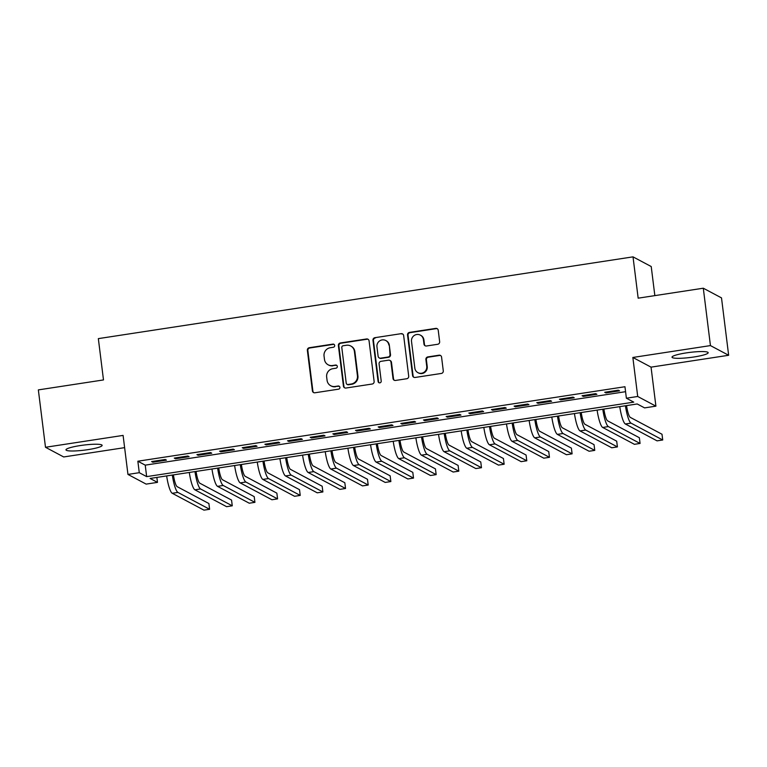 <?xml version="1.0" encoding="UTF-8"?>
<svg xmlns="http://www.w3.org/2000/svg" width="767" height="767" viewBox="0 0 767 767"><rect width="100%" height="100%" fill="white"/><g stroke="black" fill="none" stroke-linecap="round" stroke-linejoin="round"><path stroke-width="1.15" d="M334.68 345.447A1.601 1.563 -62 0 0 332.926 344.105L309.302 347.719A2.291 2.224 -62 0 0 307.356 350.318L312.409 390.863A2.291 2.224 -62 0 0 314.911 392.781L338.544 389.166A1.601 1.563 -62 0 0 339.1 386.175A1.601 1.563 -62 0 0 338.151 386.012L335.093 386.482A7.334 7.124 -62 0 1 327.078 380.355L326.656 376.981A7.334 7.124 -62 0 1 332.878 368.687L335.936 368.218A1.601 1.563 -62 0 0 336.492 365.217A1.601 1.563 -62 0 0 335.543 365.063L332.485 365.533A7.334 7.124 -62 0 1 324.47 359.407L324.048 356.032A7.334 7.124 -62 0 1 330.261 347.729L333.319 347.259A1.601 1.563 -62 0 0 334.68 345.447M334.115 344.421A1.601 1.563 -62 0 0 333.424 344.373L309.791 347.988A2.291 2.224 -62 0 0 307.855 350.577L312.898 391.132A2.291 2.224 -62 0 0 313.808 392.666M339.33 386.328A1.601 1.563 -62 0 0 338.64 386.271L335.093 386.482M336.723 365.38A1.601 1.563 -62 0 0 336.032 365.322L332.485 365.533M686.264 352.897A18.216 2.55 172.9 0 0 672.017 357.192A18.216 2.55 172.9 0 0 693.934 356.981A18.216 2.55 172.9 0 0 708.181 352.686A18.216 2.55 172.9 0 0 686.264 352.897M80.209 445.569A18.216 2.55 172.9 0 0 65.972 449.865A18.216 2.55 172.9 0 0 87.889 449.654A18.216 2.55 172.9 0 0 102.136 445.359A18.216 2.55 172.9 0 0 80.209 445.569M437.708 344.278A2.291 2.224 -62 0 0 439.644 341.679L438.235 330.299A2.291 2.224 -62 0 0 435.723 328.391L409.482 332.399A2.291 2.224 -62 0 0 407.545 334.997L412.588 375.552A2.291 2.224 -62 0 0 415.1 377.46L441.341 373.452A2.291 2.224 -62 0 0 443.278 370.854L441.571 357.115A2.291 2.224 -62 0 0 439.069 355.198L427.833 356.914A2.291 2.224 -62 0 0 425.896 359.512L426.74 366.329A6.136 5.954 -62 0 1 417.91 372.647A6.136 5.954 -62 0 1 414.842 368.141L411.515 341.449A6.136 5.954 -62 0 1 420.345 335.121A6.136 5.954 -62 0 1 423.413 339.628L423.969 344.076A2.291 2.224 -62 0 0 426.471 345.994L437.708 344.278M626.38 398.207L637.713 396.481L655.91 406.155L644.587 407.891L637.204 403.969L150.102 478.455L157.484 482.376L146.152 484.111L127.955 474.428L139.278 472.693L146.66 476.623L633.763 402.138L626.38 398.207L624.952 386.731L137.849 461.216L139.278 472.693M127.955 474.428L123.094 435.407L45.493 447.276L38.35 389.895L103.487 379.933L98.339 338.621L633.015 256.859L638.163 298.171L703.301 288.21L710.443 345.591L632.852 357.46L637.713 396.481M369.071 340.874A2.291 2.224 -62 0 0 366.568 338.966L340.327 342.974A2.291 2.224 -62 0 0 338.381 345.572L343.434 386.127A2.291 2.224 -62 0 0 345.936 388.035L372.177 384.027A2.291 2.224 -62 0 0 374.123 381.429L369.071 340.874M374.9 337.691L401.151 333.674A2.291 2.224 -62 0 1 403.653 335.591L408.706 376.146A2.291 2.224 -62 0 1 406.759 378.735L395.532 380.451A2.291 2.224 -62 0 1 393.02 378.543L390.978 362.091A2.291 2.224 -62 0 0 388.466 360.183L381.017 361.324A2.291 2.224 -62 0 0 379.08 363.913L381.209 381.036A1.601 1.563 -62 0 1 378.898 382.695A1.601 1.563 -62 0 1 378.093 381.515L372.963 340.28A2.291 2.224 -62 0 1 374.9 337.691L401.151 333.674M703.301 288.21L721.507 297.893L728.65 355.274L710.443 345.591M45.493 447.276L63.699 456.959L124.618 447.64M165.212 459.481L151.617 461.561L152.844 462.213L166.439 460.133L165.212 459.481M187.867 456.01L174.272 458.091L175.499 458.743L189.094 456.672L187.867 456.01M210.522 452.549L196.927 454.63L198.154 455.282L211.75 453.201L210.522 452.549M233.178 449.088L219.583 451.169L220.81 451.821L234.405 449.74L233.178 449.088M255.833 445.617L242.238 447.698L243.465 448.35L257.06 446.279L255.833 445.617M278.488 442.156L264.893 444.237L266.12 444.889L279.715 442.808L278.488 442.156M301.143 438.695L287.548 440.766L288.775 441.428L302.371 439.347L301.143 438.695M323.799 435.225L310.204 437.305L311.431 437.957L325.026 435.886L323.799 435.225M346.454 431.763L332.859 433.844L334.096 434.496L347.681 432.415L346.454 431.763M369.109 428.302L355.514 430.373L356.751 431.035L370.336 428.954L369.109 428.302M391.764 424.832L378.169 426.912L379.406 427.564L393.001 425.484L391.764 424.832M414.42 421.371L400.825 423.451L402.061 424.103L415.656 422.023L414.42 421.371M437.075 417.91L423.489 419.98L424.717 420.642L438.312 418.561L437.075 417.91M459.73 414.439L446.145 416.519L447.372 417.171L460.967 415.091L459.73 414.439M482.385 410.978L468.8 413.058L470.027 413.71L483.622 411.63L482.385 410.978M505.05 407.517L491.455 409.588L492.682 410.249L506.278 408.169L505.05 407.517M527.706 404.046L514.111 406.127L515.338 406.778L528.933 404.698L527.706 404.046M550.361 400.585L536.766 402.665L537.993 403.317L551.588 401.237L550.361 400.585M573.016 397.114L559.421 399.195L560.648 399.847L574.243 397.776L573.016 397.114M595.671 393.653L582.076 395.734L583.303 396.386L596.899 394.305L595.671 393.653M137.849 461.216L145.231 465.147L625.575 391.688M605.959 392.925L619.554 390.844L618.327 390.192L604.732 392.273L605.959 392.925L605.863 392.1M654.845 295.621L651.221 266.542L633.015 256.859M632.852 357.46L651.049 367.144L728.65 355.274M651.049 367.144L655.91 406.155M156.871 477.419L157.484 482.376M145.231 465.147L146.66 476.623M152.844 462.213L152.738 461.389M175.499 458.743L175.394 457.918M198.154 455.282L198.049 454.457M220.81 451.821L220.704 450.996M243.465 448.35L243.369 447.525M266.12 444.889L266.024 444.064M288.775 441.428L288.68 440.594M311.431 437.957L311.335 437.132M334.096 434.496L333.99 433.671M356.751 431.035L356.645 430.201M379.406 427.564L379.301 426.74M402.061 424.103L401.956 423.279M424.717 420.642L424.611 419.808M447.372 417.171L447.266 416.347M470.027 413.71L469.922 412.886M492.682 410.249L492.577 409.415M515.338 406.778L515.232 405.954M537.993 403.317L537.888 402.493M560.648 399.847L560.543 399.022M583.303 396.386L583.208 395.561M328.142 364.795L328.631 365.063A7.334 7.124 -62 0 0 332.974 365.792M330.75 385.753L331.239 386.012A7.334 7.124 -62 0 0 335.582 386.741M368.16 339.34A2.291 2.224 -62 0 0 367.057 339.225L340.816 343.242A2.291 2.224 -62 0 0 338.87 345.831L343.923 386.386A2.291 2.224 -62 0 0 344.834 387.92M343.165 345.754A1.601 1.563 -62 0 0 341.804 347.576L346.233 383.174A1.601 1.563 -62 0 0 347.988 384.507L351.219 384.018A7.334 7.124 -62 0 0 357.432 375.715L354.402 351.382A7.334 7.124 -62 0 0 346.387 345.265L343.165 345.754M347.039 384.353L347.528 384.612A1.601 1.563 -62 0 0 348.486 384.775L347.988 384.507M350.73 345.994L351.219 346.262A7.334 7.124 -62 0 1 354.891 351.65L357.921 375.983A7.334 7.124 -62 0 1 351.708 384.277L348.486 384.775M402.742 334.057A2.291 2.224 -62 0 0 401.64 333.942M389.828 360.413L390.317 360.672A2.291 2.224 -62 0 1 391.467 362.36L393.519 378.802A2.291 2.224 -62 0 0 394.43 380.336M375.399 337.95A2.291 2.224 -62 0 0 373.452 340.548L378.591 381.774A1.601 1.563 -62 0 0 379.157 382.8M388.85 345.025A6.136 5.954 -62 0 0 379.531 340.989A6.136 5.954 -62 0 0 376.952 346.847L378.121 356.252A2.291 2.224 -62 0 0 380.624 358.17L388.073 357.029A2.291 2.224 -62 0 0 390.019 354.431L389.339 345.294A6.136 5.954 -62 0 0 386.271 340.788L385.782 340.519M379.272 357.94L379.761 358.199A2.291 2.224 -62 0 0 381.122 358.429L380.624 358.17M389.339 345.294L390.508 354.699A2.291 2.224 -62 0 1 388.572 357.288L381.122 358.429M420.345 335.121L420.843 335.38A6.136 5.954 -62 0 1 423.911 339.886L424.458 344.335A2.291 2.224 -62 0 0 425.369 345.879M417.91 372.647L418.408 372.915A6.136 5.954 -62 0 0 427.229 366.588L426.74 366.329M440.661 355.572A2.291 2.224 -62 0 0 439.558 355.457L428.331 357.182A2.291 2.224 -62 0 0 426.385 359.771L427.229 366.588M437.324 328.765A2.291 2.224 -62 0 0 436.222 328.65L409.981 332.667A2.291 2.224 -62 0 0 408.034 335.256L413.087 375.811A2.291 2.224 -62 0 0 413.998 377.345M173.428 474.888A11.678 2.253 81.3 0 0 177.187 486.671L208.892 503.536L209.612 509.278L177.906 492.414A17.516 3.384 -98.7 0 1 172.316 475.051M209.612 509.278L203.945 510.141L172.239 493.277A17.516 3.384 -98.7 0 1 166.65 475.923M196.084 471.417A11.678 2.253 81.3 0 0 199.842 483.21L231.548 500.074L232.267 505.808L200.561 488.953A17.516 3.384 -98.7 0 1 194.971 471.59M232.267 505.808L226.601 506.68L194.895 489.816A17.516 3.384 -98.7 0 1 189.305 472.453M218.739 467.956A11.678 2.253 81.3 0 0 222.497 479.749L254.203 496.613L254.922 502.347L223.216 485.482A17.516 3.384 -98.7 0 1 217.627 468.129M254.922 502.347L249.256 503.21L217.55 486.355A17.516 3.384 -98.7 0 1 211.96 468.992M241.394 464.495A11.678 2.253 81.3 0 0 245.152 476.278L276.858 493.143L277.577 498.886L245.871 482.021A17.516 3.384 -98.7 0 1 240.282 464.658M277.577 498.886L271.911 499.748L240.205 482.884A17.516 3.384 -98.7 0 1 234.616 465.531M264.049 461.025A11.678 2.253 81.3 0 0 267.808 472.817L299.513 489.682L300.233 495.415L268.527 478.56A17.516 3.384 -98.7 0 1 262.937 461.197M300.233 495.415L294.566 496.287L262.86 479.423A17.516 3.384 -98.7 0 1 257.271 462.06M286.714 457.563A11.678 2.253 81.3 0 0 290.463 469.356L322.169 486.22L322.888 491.954L291.182 475.089A17.516 3.384 -98.7 0 1 285.592 457.736M322.888 491.954L317.222 492.817L285.516 475.962A17.516 3.384 -98.7 0 1 279.926 458.599M309.369 454.102A11.678 2.253 81.3 0 0 313.118 465.885L344.824 482.75L345.543 488.493L313.837 471.628A17.516 3.384 -98.7 0 1 308.248 454.265M345.543 488.493L339.877 489.356L308.171 472.491A17.516 3.384 -98.7 0 1 302.582 455.138M332.025 450.632A11.678 2.253 81.3 0 0 335.783 462.424L367.489 479.289L368.198 485.022L336.492 468.158A17.516 3.384 -98.7 0 1 330.903 450.804M368.198 485.022L362.532 485.894L330.826 469.03A17.516 3.384 -98.7 0 1 325.237 451.667M354.68 447.171A11.678 2.253 81.3 0 0 358.438 458.963L390.144 475.818L390.854 481.561L359.148 464.697A17.516 3.384 -98.7 0 1 353.558 447.343M390.854 481.561L385.187 482.424L353.482 465.559A17.516 3.384 -98.7 0 1 347.902 448.206M377.335 443.709A11.678 2.253 81.3 0 0 381.094 455.493L412.799 472.357L413.509 478.1L381.803 461.235A17.516 3.384 -98.7 0 1 376.213 443.872M413.509 478.1L407.843 478.963L376.137 462.098A17.516 3.384 -98.7 0 1 370.557 444.745M399.99 440.239A11.678 2.253 81.3 0 0 403.749 452.031L435.455 468.896L436.164 474.629L404.458 457.765A17.516 3.384 -98.7 0 1 398.869 440.411M436.164 474.629L430.508 475.502L398.802 458.637A17.516 3.384 -98.7 0 1 393.212 441.274M422.646 436.778A11.678 2.253 81.3 0 0 426.404 448.57L458.11 465.425L458.819 471.168L427.114 454.304A17.516 3.384 -98.7 0 1 421.524 436.95M458.819 471.168L453.163 472.031L421.457 455.167A17.516 3.384 -98.7 0 1 415.867 437.813M445.301 433.307A11.678 2.253 81.3 0 0 449.059 445.1L480.765 461.964L481.475 467.707L449.769 450.843A17.516 3.384 -98.7 0 1 444.189 433.48M481.475 467.707L475.818 468.57L444.112 451.705A17.516 3.384 -98.7 0 1 438.523 434.352M467.956 429.846A11.678 2.253 81.3 0 0 471.715 441.639L503.42 458.503L504.14 464.236L472.424 447.372A17.516 3.384 -98.7 0 1 466.844 430.019M504.14 464.236L498.473 465.109L466.767 448.244A17.516 3.384 -98.7 0 1 461.178 430.881M490.612 426.385A11.678 2.253 81.3 0 0 494.37 438.178L526.076 455.032L526.795 460.775L495.089 443.911A17.516 3.384 -98.7 0 1 489.499 426.557M526.795 460.775L521.129 461.638L489.423 444.774A17.516 3.384 -98.7 0 1 483.833 427.42M513.267 422.914A11.678 2.253 81.3 0 0 517.025 434.707L548.731 451.571L549.45 457.314L517.744 440.45A17.516 3.384 -98.7 0 1 512.155 423.087M549.45 457.314L543.784 458.177L512.078 441.313A17.516 3.384 -98.7 0 1 506.488 423.959M535.922 419.453A11.678 2.253 81.3 0 0 539.68 431.246L571.386 448.11L572.105 453.843L540.399 436.979A17.516 3.384 -98.7 0 1 534.81 419.626M572.105 453.843L566.439 454.716L534.733 437.852A17.516 3.384 -98.7 0 1 529.144 420.489M558.577 415.992A11.678 2.253 81.3 0 0 562.336 427.775L594.042 444.639L594.761 450.382L563.055 433.518A17.516 3.384 -98.7 0 1 557.465 416.165M594.761 450.382L589.094 451.245L557.388 434.381A17.516 3.384 -98.7 0 1 551.799 417.027M581.233 412.521A11.678 2.253 81.3 0 0 584.991 424.314L616.697 441.178L617.416 446.912L585.71 430.057A17.516 3.384 -98.7 0 1 580.12 412.694M617.416 446.912L611.75 447.784L580.044 430.92A17.516 3.384 -98.7 0 1 574.454 413.566M603.888 409.06A11.678 2.253 81.3 0 0 607.646 420.853L639.352 437.717L640.071 443.451L608.365 426.586A17.516 3.384 -98.7 0 1 602.776 409.233M640.071 443.451L634.405 444.314L602.699 427.459A17.516 3.384 -98.7 0 1 597.109 410.096M626.553 405.599A11.678 2.253 81.3 0 0 630.301 417.382L662.007 434.247L662.726 439.99L631.02 423.125A17.516 3.384 -98.7 0 1 625.431 405.762M662.726 439.99L657.06 440.852L625.354 423.988A17.516 3.384 -98.7 0 1 619.765 406.635M333.424 344.373L332.926 344.105M338.64 386.271L338.151 386.012M336.032 365.322L335.543 365.063M312.898 391.132L312.409 390.863M307.855 350.577L307.356 350.318M309.791 347.988L309.302 347.719M343.923 386.386L343.434 386.127M338.87 345.831L338.381 345.572M340.816 343.242L340.327 342.974M367.057 339.225L366.568 338.966M351.708 384.277L351.219 384.018M357.921 375.983L357.432 375.715M354.891 351.65L354.402 351.382M393.519 378.802L393.02 378.543M391.467 362.36L390.978 362.091M378.591 381.774L378.093 381.515M373.452 340.548L372.963 340.28M388.572 357.288L388.073 357.029M390.508 354.699L390.019 354.431M424.458 344.335L423.969 344.076M423.911 339.886L423.413 339.628M426.385 359.771L425.896 359.512M428.331 357.182L427.833 356.914M439.558 355.457L439.069 355.198M413.087 375.811L412.588 375.552M408.034 335.256L407.545 334.997M409.981 332.667L409.482 332.399M436.222 328.65L435.723 328.391M172.239 493.277L177.906 492.414M194.895 489.816L200.561 488.953M217.55 486.355L223.216 485.482M240.205 482.884L245.871 482.021M262.86 479.423L268.527 478.56M285.516 475.962L291.182 475.089M308.171 472.491L313.837 471.628M330.826 469.03L336.492 468.158M353.482 465.559L359.148 464.697M376.137 462.098L381.803 461.235M398.802 458.637L404.458 457.765M421.457 455.167L427.114 454.304M444.112 451.705L449.769 450.843M466.767 448.244L472.424 447.372M489.423 444.774L495.089 443.911M512.078 441.313L517.744 440.45M534.733 437.852L540.399 436.979M557.388 434.381L563.055 433.518M580.044 430.92L585.71 430.057M602.699 427.459L608.365 426.586M625.354 423.988L631.02 423.125"/></g></svg>
